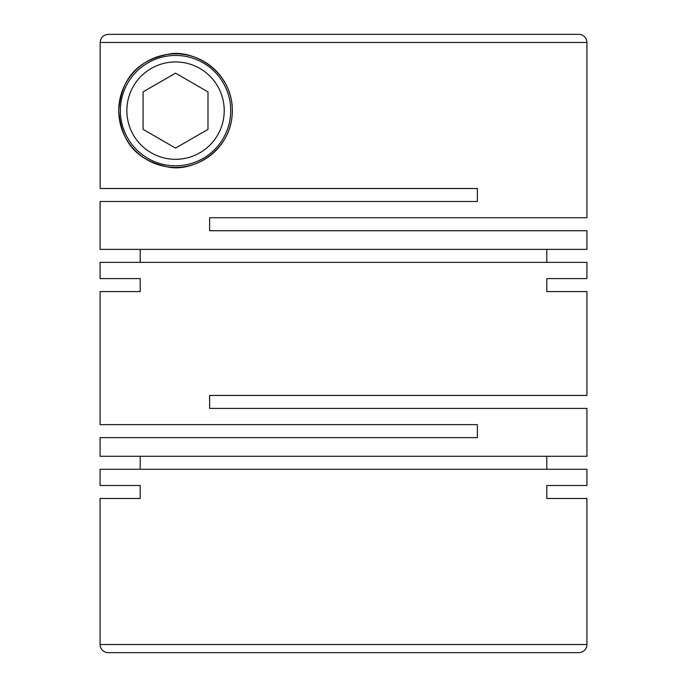 <?xml version="1.0" encoding="UTF-8"?>
<svg xmlns="http://www.w3.org/2000/svg" width="687" height="687" viewBox="0 0 687 687"><rect width="100%" height="100%" fill="white"/><g stroke="black" fill="none" stroke-linecap="round" stroke-linejoin="round"><path stroke-width="1.03" d="M586.921 498.479L546.8 498.479L586.921 498.479L586.921 644.535A8.115 8.115 0 0 1 578.815 652.65L420.581 652.65M100.079 498.479L140.2 498.479L100.079 498.479L100.079 644.535A8.115 8.115 0 0 0 108.185 652.65L578.815 652.65M562.584 34.35L578.815 34.35A8.115 8.115 0 0 1 586.921 42.465L586.921 217.727L209.612 217.727L209.612 230.712L586.921 230.712L586.921 249.372L100.079 249.372L100.079 201.506L477.388 201.506L477.388 188.521L100.147 188.521L100.147 42.465C100.628 37.545 103.333 34.839 108.271 34.35L578.815 34.35M118.739 110.624C121.831 72.934 142.51 60.061 167.207 54.436C191.141 48.262 232.412 69.705 232.335 110.624C232.352 151.621 191.226 172.918 167.224 166.812C142.484 161.162 121.865 148.375 118.739 110.624A56.798 56.798 0 0 0 175.537 167.422A56.798 56.798 0 0 0 232.335 110.624A56.798 56.798 0 0 0 175.537 53.826A56.798 56.798 0 0 0 118.739 110.624M586.921 278.587L546.8 278.587L586.921 278.587L586.921 262.357L100.079 262.357L100.079 278.587L140.2 278.587L100.079 278.587M140.2 291.571L100.079 291.571L140.2 291.571L140.2 278.587M100.079 291.571L100.079 424.643L477.388 424.643L477.388 437.628L100.079 437.628L100.079 456.288L586.921 456.288L586.921 408.413L209.612 408.413L209.612 395.429L586.921 395.429L586.921 291.571L546.8 291.571L586.921 291.571M546.8 278.587L546.8 291.571M546.8 262.357L546.8 249.372M140.2 249.372L140.2 262.357M586.921 485.494L546.8 485.494L586.921 485.494L586.921 469.273L100.079 469.273L100.079 485.494L140.2 485.494L100.079 485.494M140.2 498.479L140.2 485.494M546.8 485.494L546.8 498.479M546.8 469.273L546.8 456.288M140.2 456.288L140.2 469.273M230.712 110.624A55.175 55.175 0 0 1 175.537 165.799A55.175 55.175 0 0 1 120.362 110.624A55.175 55.175 0 0 1 175.537 55.449A55.175 55.175 0 0 1 230.712 110.624M224.22 110.624A48.683 48.683 0 0 1 175.537 159.307A48.683 48.683 0 0 1 126.855 110.624A48.683 48.683 0 0 1 175.537 61.942A48.683 48.683 0 0 1 224.22 110.624M337.411 652.65L108.185 652.65M246.324 34.35L108.271 34.35M175.537 73.148L143.076 91.886L143.076 129.362L175.537 148.1L207.989 129.362L207.989 91.886L175.537 73.148M100.079 644.535L586.921 644.535M586.921 42.465L100.147 42.465"/></g></svg>
